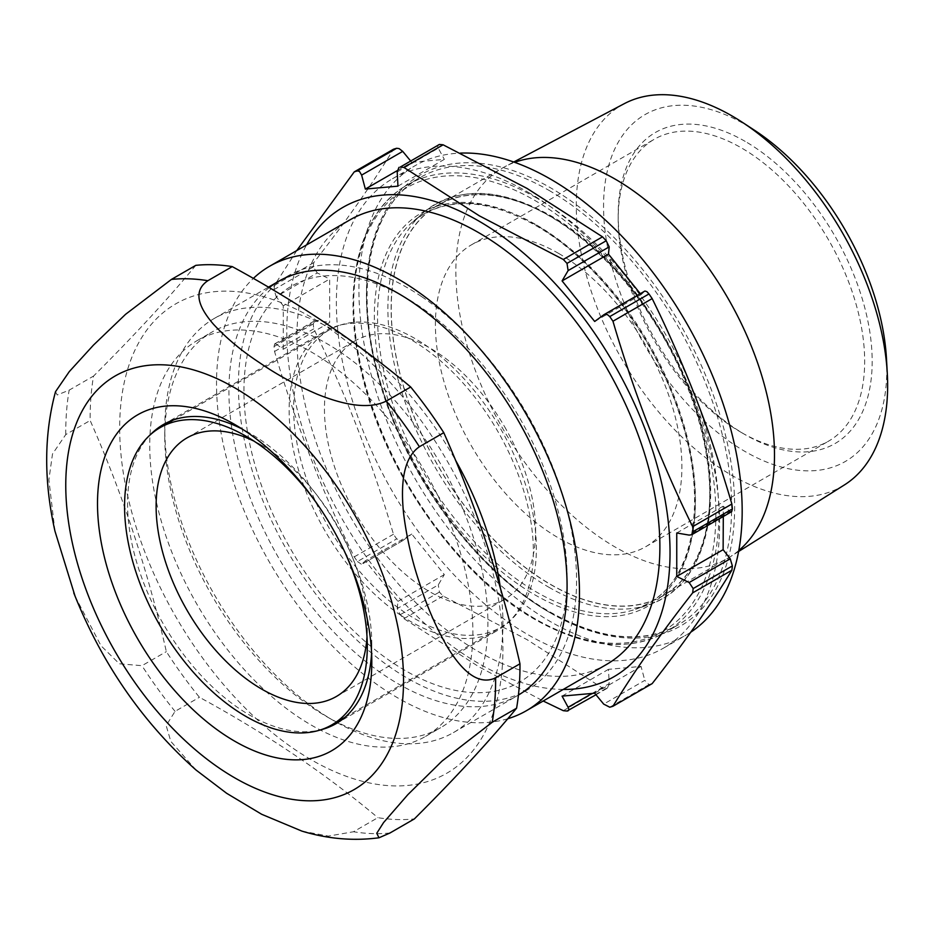 <?xml version="1.0" encoding="UTF-8"?>
<svg xmlns="http://www.w3.org/2000/svg" width="934" height="934" viewBox="0 0 934 934"><rect width="100%" height="100%" fill="white"/><g stroke="black" fill="none" stroke-linecap="round" stroke-linejoin="round"><path stroke-width="0.7" stroke-dasharray="4.67 3.5" d="M563.225 689.444A271 156.457 60 0 1 478.406 663.338A271 156.457 60 0 1 306.586 244.918M397.207 608.618L397.954 601.356L365.346 560.797L411.731 534.026L444.327 574.585L438.303 584.894L397.207 608.618L400.196 614.724A298.413 172.288 -120 0 0 403.908 618.658L479.411 667.086L543.203 701.014M528.002 192.159A271 156.457 60 0 1 705.042 430.959A271 156.457 60 0 1 663.502 648.126A271 156.457 60 0 1 528.002 634.7A271 156.457 60 0 1 350.962 395.888A271 156.457 60 0 1 392.502 178.733A271 156.457 60 0 1 528.002 192.159M603.691 314.863L644.787 291.139L641.063 294.689L640.304 293.696M731.672 511.657L730.236 511.377L689.152 535.1M723.301 516.49L723.126 506.205L730.236 511.377M652.166 683.618A298.413 172.288 60 0 1 648.967 684.575L644.787 680.384L603.691 704.108M592.039 693.472L609.201 683.571L608.466 669.339L641.063 666.432L644.787 680.384M609.201 683.571L607.462 688.113L606.213 688.393A298.413 172.288 60 0 1 602.512 688.054L526.998 639.615L443.113 596.02A298.413 172.288 60 0 1 439.4 592.086L438.303 584.894M690.751 632.19A271 156.457 60 0 1 686.046 635.108A271 156.457 60 0 1 550.546 621.682A271 156.457 60 0 1 373.507 382.882A271 156.457 60 0 1 415.046 165.715A271 156.457 60 0 1 460.427 153.106M550.546 216.454A225.304 130.083 60 0 1 697.733 414.988A225.304 130.083 60 0 1 663.198 595.53A225.304 130.083 60 0 1 550.546 584.369A225.304 130.083 60 0 1 403.36 385.835A225.304 130.083 60 0 1 437.906 205.293A225.304 130.083 60 0 1 550.546 216.454M738.782 550.523A225.304 130.083 60 0 1 730.271 556.746A225.304 130.083 60 0 1 727.831 558.217A225.304 130.083 60 0 1 615.179 547.055A225.304 130.083 60 0 1 467.992 348.522A225.304 130.083 60 0 1 502.527 167.98A225.304 130.083 60 0 1 505.025 166.602A225.304 130.083 60 0 1 514.681 162.341M624.321 103.651A220.167 127.117 -120 0 0 587.486 279.231A220.167 127.117 -120 0 0 731.964 475.441A220.167 127.117 -120 0 0 844.441 484.909M886.483 358.773A200.273 115.629 60 0 1 745.18 451.566A200.273 115.629 60 0 1 603.562 206.286A200.273 115.629 60 0 1 745.18 124.526A200.273 115.629 60 0 1 754.579 130.305M745.18 141.396A179.608 103.697 -120 0 0 618.18 214.727A179.608 103.697 -120 0 0 745.18 434.684L745.18 434.684A179.608 103.697 -120 0 0 872.181 361.365A179.608 103.697 -120 0 0 745.18 141.396M741.421 432.524L745.18 434.684L741.421 432.524A174.284 100.627 60 0 1 618.18 219.058A174.284 100.627 60 0 1 654.279 139.271A174.284 100.627 60 0 1 741.421 147.911A174.284 100.627 60 0 1 855.287 301.495A174.284 100.627 60 0 1 828.563 441.152A174.284 100.627 60 0 1 741.421 432.524M558.649 253.429A174.284 100.627 -120 0 0 471.507 244.801A174.284 100.627 -120 0 0 444.794 384.458A174.284 100.627 -120 0 0 558.649 538.042A174.284 100.627 -120 0 0 645.791 546.67A174.284 100.627 -120 0 0 672.515 407.014A174.284 100.627 -120 0 0 558.649 253.429M507.746 718.748A256.652 148.179 60 0 1 398.001 698.037A256.652 148.179 60 0 1 235.485 487.91A256.652 148.179 60 0 1 253.359 278.414M606.738 664.331A256.652 148.179 60 0 1 478.406 651.617A256.652 148.179 60 0 1 310.742 425.46A256.652 148.179 60 0 1 350.087 219.794M518.44 695.048A239.116 138.057 60 0 1 398.001 683.723A239.116 138.057 60 0 1 244.51 481.769A239.116 138.057 60 0 1 269.237 287.614M405.519 297.584L398.001 293.253L405.519 297.584A228.491 131.916 -120 0 0 243.949 390.867A228.491 131.916 -120 0 0 405.519 670.705A228.491 131.916 -120 0 0 567.078 577.422A228.491 131.916 -120 0 0 405.519 297.584L405.519 297.584M397.954 601.356L444.327 574.585M403.908 618.658L443.113 596.02M563.307 710.692L602.512 688.054M357.442 561.544L361.633 564.358L402.414 540.833L396.658 538.906A298.413 172.288 60 0 1 393.459 534.248C372.444 462.575 345.872 394.101 313.754 328.838A298.413 172.288 60 0 1 313.252 323.935L314.7 320.771L317.268 320.397L276.184 344.109L274.736 343.84L274.036 346.572A298.413 172.288 -120 0 0 274.549 351.464C295.564 423.149 322.125 491.623 354.243 556.886A298.413 172.288 -120 0 0 357.442 561.544L396.658 538.906M402.414 540.833L361.493 564.451L365.346 560.797M354.243 556.886L393.459 534.248M274.549 351.464L313.754 328.838M276.184 344.109L283.282 349.281L329.655 322.51L317.268 320.397M283.282 349.281L283.282 305.815L329.655 279.044L329.655 322.51M283.282 305.815L276.184 296.673L317.268 272.95L329.655 279.044M296.755 250.592L274.549 285.267A298.413 172.288 -120 0 0 274.036 289.575L276.184 296.673M317.268 272.95L313.252 266.937A298.413 172.288 60 0 1 313.754 262.629C345.872 221.627 372.444 183.835 393.459 149.242M274.549 285.267L313.754 262.629M397.242 170.642L411.731 162.282L410.446 160.741M397.954 186.146L444.327 159.375L411.731 162.282M397.207 171.926L438.303 148.202L444.327 159.375M438.303 148.202C437.147 145.797 437.521 144.548 439.4 144.455M594.689 321.471L641.063 294.689M676.753 532.987L723.126 506.205M594.689 693.203L641.063 666.432M562.081 696.122L608.466 669.339M402.717 540.634L411.731 534.026M400.99 615.424A172.697 99.705 60 0 1 296.568 463.066A172.697 99.705 60 0 1 324.904 331.278A172.697 99.705 60 0 1 421.503 346.257A172.697 99.705 60 0 1 525.935 498.616A172.697 99.705 60 0 1 497.6 630.392A172.697 99.705 60 0 1 400.99 615.424M371.58 652.913A172.697 99.705 -120 0 0 371.802 644.623A172.697 99.705 -120 0 0 259.944 439.529A172.697 99.705 -120 0 0 249.682 433.107A172.697 99.705 -120 0 0 242.385 429.15M150.432 434.66A172.697 99.705 -120 0 0 138.804 569.191A172.697 99.705 -120 0 0 239.431 708.708A172.697 99.705 -120 0 0 320.829 729.793M301.892 831.108L328.394 836.105L353.496 831.75L377.873 817.67A303.947 175.487 -120 0 0 414.346 818.931M502.247 667.366A271 156.457 -120 0 0 327.402 327.344A271 156.457 -120 0 0 120.358 409.711A271 156.457 -120 0 0 295.202 749.733A271 156.457 -120 0 0 502.247 667.366M195.778 265.361C168.634 298.261 134.554 335.166 93.54 376.087A303.947 175.487 -120 0 0 90.902 397.651A303.947 175.487 -120 0 0 90.154 420.498C122.482 493.537 147.876 570.569 166.345 651.617A303.947 175.487 -120 0 0 199.432 697.289C266.108 733.599 325.592 773.726 377.873 817.67M324.869 360.477A228.491 131.916 60 0 1 463.042 562.058A228.491 131.916 60 0 1 425.542 736.412A228.491 131.916 60 0 1 297.736 716.611A228.491 131.916 60 0 1 159.574 515.019A228.491 131.916 60 0 1 197.062 340.665A228.491 131.916 60 0 1 324.869 360.477M339.906 351.791A228.491 131.916 60 0 1 478.068 553.383A228.491 131.916 60 0 1 440.579 727.738A228.491 131.916 60 0 1 326.328 716.425A228.491 131.916 60 0 1 312.762 707.925A228.491 131.916 60 0 1 164.769 436.587A228.491 131.916 60 0 1 212.088 331.99A228.491 131.916 60 0 1 339.906 351.791M500.437 588.338A239.116 138.057 60 0 1 453.41 732.606A239.116 138.057 60 0 1 333.847 720.756A239.116 138.057 60 0 1 319.65 711.871A239.116 138.057 60 0 1 164.769 427.912A239.116 138.057 60 0 1 214.295 318.447A239.116 138.057 60 0 1 348.055 339.17A239.116 138.057 60 0 1 455.442 460.077M421.689 296.662A239.116 138.057 60 0 1 566.284 507.617A239.116 138.057 60 0 1 527.045 690.086A239.116 138.057 60 0 1 393.284 669.351A239.116 138.057 60 0 1 248.701 458.396A239.116 138.057 60 0 1 287.929 275.927A239.116 138.057 60 0 1 421.689 296.662M55.503 391.72L57.207 394.989L69.163 390.155L93.54 376.087M54.954 531.119L48.883 479.831L52.491 454.006L65.777 434.567L90.154 420.498M75.152 596.452L101.012 645.744L119.365 663.794L141.968 665.685L166.345 651.617M196.023 770.025L170.817 741.386L166.159 725.555L175.055 711.358L199.432 697.289M504.477 426.523A149.312 86.208 60 0 1 504.687 599.301A149.312 86.208 60 0 1 355.585 513.455A149.312 86.208 60 0 1 355.375 340.677A149.312 86.208 60 0 1 504.477 426.523M254.095 441.187A149.312 86.208 60 0 1 261.707 445.261A149.312 86.208 60 0 1 336.158 523.705A149.312 86.208 60 0 1 367.284 628.127A149.312 86.208 60 0 1 367.015 636.766M317.875 504.967A171.634 99.097 60 0 1 331.5 526.321A171.634 99.097 60 0 1 343.665 549.636M329.433 528.632A171.634 99.097 60 0 1 329.188 330.029A171.634 99.097 60 0 1 500.577 428.706A171.634 99.097 60 0 1 500.822 627.309A171.634 99.097 60 0 1 329.433 528.632M536.501 224.966A224.814 129.791 60 0 1 686.548 434.532A224.814 129.791 60 0 1 635.61 609.26A224.814 129.791 60 0 1 536.501 592.074A224.814 129.791 60 0 1 393.284 405.473A224.814 129.791 60 0 1 412.221 222.315A224.814 129.791 60 0 1 536.501 224.966M550.546 613.008A260.376 150.327 -120 0 0 734.661 506.707A260.376 150.327 -120 0 0 550.546 187.816A260.376 150.327 -120 0 0 366.443 294.117A260.376 150.327 -120 0 0 550.546 613.008M549.052 190.419A258.251 149.101 60 0 1 717.756 417.988A258.251 149.101 60 0 1 678.166 624.928A258.251 149.101 60 0 1 549.052 612.144A258.251 149.101 60 0 1 380.336 384.574A258.251 149.101 60 0 1 419.926 177.635A258.251 149.101 60 0 1 549.052 190.419M536.268 197.798A258.251 149.101 -120 0 0 407.154 185.014A258.251 149.101 -120 0 0 367.564 391.941A258.251 149.101 -120 0 0 536.268 619.511A258.251 149.101 -120 0 0 665.393 632.306A258.251 149.101 -120 0 0 704.983 425.367A258.251 149.101 -120 0 0 536.268 197.798M534.773 618.647A256.114 147.876 60 0 1 353.659 304.963A256.114 147.876 60 0 1 534.773 200.401A256.114 147.876 60 0 1 715.876 514.085A256.114 147.876 60 0 1 534.773 618.647M534.773 224.253A226.915 131.005 -120 0 0 374.324 316.883A226.915 131.005 -120 0 0 534.773 594.795A226.915 131.005 -120 0 0 695.223 502.153A226.915 131.005 -120 0 0 534.773 224.253M548.807 587.229A227.569 131.39 -120 0 0 649.13 604.613A227.569 131.39 -120 0 0 700.698 427.737A227.569 131.39 -120 0 0 548.807 215.602A227.569 131.39 -120 0 0 422.997 212.929A227.569 131.39 -120 0 0 403.838 398.339A227.569 131.39 -120 0 0 548.807 587.229M550.546 216.314A225.468 130.176 60 0 1 709.98 492.463A225.468 130.176 60 0 1 550.546 584.509A225.468 130.176 60 0 1 391.124 308.372A225.468 130.176 60 0 1 550.546 216.314M400.196 614.724L439.4 592.086M274.036 346.572L313.252 323.935M313.252 266.937L274.036 289.575M609.762 707.213L648.967 684.575M606.213 688.393L567.008 711.031M389.968 833A303.947 175.487 60 0 1 353.496 831.75M65.777 434.567A303.947 175.487 60 0 1 69.163 390.155M175.055 711.358A303.947 175.487 60 0 1 141.968 665.685M635.61 609.26L648.663 603.329C693.553 578.952 707.739 502.69 681.26 419.95C657.127 340.093 597.024 260.037 535.205 225.222C491.623 200.915 454.508 197.167 423.884 213.979L412.221 222.315L422.997 212.929C456.399 186.088 498.768 186.893 550.114 215.345C618.436 253.639 683.419 346.117 703.08 432.862C723.605 515.988 701.481 587.825 649.13 604.613L635.61 609.26M663.502 648.126L686.046 635.108M550.114 612.027C600.188 639.977 642.872 644.273 678.166 624.928L665.393 632.306C628.851 652.072 585.455 647.846 535.205 619.616C456.843 575.741 382.438 468.985 360.886 369.724C341.12 285.606 359.298 211.656 407.154 185.014L419.926 177.635C368.206 205.749 351.978 293.404 382.38 388.404C410.096 480.123 479.095 572.04 550.114 612.027M663.198 595.53L727.831 558.217M738.607 551.504L730.271 556.746M618.18 219.058L618.18 214.727M471.507 244.801L654.279 139.271M567.078 577.422L567.078 586.108M645.791 546.67L828.563 441.152M513.735 162.014L505.025 166.602M437.906 205.293L502.527 167.98M392.502 178.733L415.046 165.715M274.736 343.84L314.7 320.771M595.962 694.756L607.462 688.113M163.333 424.561L324.904 331.278M249.682 433.107L234.656 424.433M425.542 736.412L440.579 727.738M326.328 716.425L333.847 720.756M453.41 732.606L527.045 690.086M214.295 318.447L268.467 287.158M278.449 281.403L287.929 275.927M164.769 436.587L164.769 427.912M197.062 340.665L212.088 331.99M371.802 644.623L371.802 661.972M336.03 723.675L497.6 630.392M336.368 696.484L504.687 599.301M367.284 628.127L367.284 646.351M173.432 419.961L329.188 330.029M345.066 717.23L500.822 627.309M261.707 445.261L245.922 436.155M187.045 437.859L355.375 340.677"/><path stroke-width="1.4" d="M306.586 244.918A271 156.457 60 0 1 478.406 220.798A271 156.457 60 0 1 665.02 499.515A271 156.457 60 0 1 563.225 689.444M543.203 701.014L563.307 710.692A298.413 172.288 -120 0 0 567.008 711.031L595.962 694.756M567.008 711.031C568.899 710.949 569.261 709.7 568.117 707.283L592.039 693.472M693.168 588.56L689.152 582.536L730.236 558.824L732.373 565.922L693.168 588.56A298.413 172.288 -120 0 1 692.654 592.868C660.536 633.871 633.976 671.663 612.961 706.256A298.413 172.288 -120 0 1 609.762 707.213L603.691 704.108L594.689 693.203L562.081 696.122L568.117 707.283M609.762 316.591L607.322 314.536L604.006 314.653L644.915 291.034L646.923 291.677L648.967 293.953L609.762 316.591A298.413 172.288 -120 0 1 612.961 321.238C633.976 392.922 660.536 461.396 692.654 526.659A298.413 172.288 -120 0 1 693.168 531.551L691.72 534.727L689.152 535.1L676.753 532.987L676.753 576.453L689.152 582.536M568.117 270.591L567.008 263.4A298.413 172.288 -120 0 0 563.307 259.465L479.411 215.871L403.908 167.443A298.413 172.288 -120 0 0 400.196 167.093L439.4 144.455A298.413 172.288 60 0 1 443.113 144.805L526.998 188.399L602.512 236.839A298.413 172.288 60 0 1 606.213 240.762L609.201 246.88L568.117 270.591L562.081 280.912L594.689 321.471L603.691 314.863M640.304 293.696L608.466 254.13L609.201 246.88M648.967 293.953A298.413 172.288 60 0 1 652.166 298.6C684.283 363.875 710.856 432.349 731.871 504.021A298.413 172.288 60 0 1 732.373 508.913L731.672 511.657L691.72 534.727M730.236 558.824L723.126 549.682L723.301 516.49M732.373 565.922A298.413 172.288 60 0 1 731.871 570.23C710.856 604.823 684.283 642.615 652.166 683.618L612.961 706.256M354.243 171.879L393.459 149.242A298.413 172.288 60 0 1 396.658 148.273L399.098 148.599L402.717 151.378L361.633 175.102L359.497 171.459L357.442 170.91A298.413 172.288 -120 0 0 354.243 171.879L296.755 250.592M460.427 153.106A271 156.457 60 0 1 550.546 179.141A271 156.457 60 0 1 726.267 413.587A271 156.457 60 0 1 690.751 632.19M514.681 162.341A225.304 130.083 60 0 1 615.179 179.141A225.304 130.083 60 0 1 759.038 367.12A225.304 130.083 60 0 1 738.782 550.523M738.607 551.504L844.441 484.909A220.167 127.117 -120 0 0 887.3 373.437A220.167 127.117 -120 0 0 742.296 122.272A220.167 127.117 -120 0 0 731.964 115.909A220.167 127.117 -120 0 0 624.321 103.651L513.735 162.014M742.296 122.272L754.579 130.305A200.273 115.629 60 0 1 886.483 358.773L887.3 373.437M253.359 278.414A256.652 148.179 60 0 1 269.681 266.213A256.652 148.179 60 0 1 398.001 278.927A256.652 148.179 60 0 1 565.665 505.096A256.652 148.179 60 0 1 526.321 710.751A256.652 148.179 60 0 1 507.746 718.748M269.681 266.213L350.087 219.794A256.652 148.179 60 0 1 478.406 232.508A256.652 148.179 60 0 1 646.071 458.676A256.652 148.179 60 0 1 606.738 664.331L526.321 710.751M269.237 287.614A239.116 138.057 60 0 1 398.001 293.253L398.001 293.253A239.116 138.057 60 0 1 567.078 586.108A239.116 138.057 60 0 1 518.44 695.048M410.446 160.741L402.717 151.378M361.633 175.102L365.346 189.065L397.242 170.642M365.346 189.065L397.954 186.146L397.207 171.926L398.958 167.384M403.908 167.443L443.113 144.805M563.307 259.465L602.512 236.839M562.081 280.912L608.466 254.13M612.961 321.238L652.166 298.6M692.654 526.659L731.871 504.021M676.753 576.453L723.126 549.682M692.654 592.868L731.871 570.23M242.385 429.15A172.697 99.705 -120 0 0 163.333 424.561A172.697 99.705 -120 0 0 150.432 434.66M223.133 733.949A193.945 111.975 60 0 1 97.626 497.028A193.945 111.975 60 0 1 234.656 424.433A193.945 111.975 60 0 1 246.167 431.648A193.945 111.975 60 0 1 371.802 661.972A193.945 111.975 60 0 1 223.133 733.949M73.751 592.88C101.608 663.14 142.365 722.192 196.023 770.025L226.635 793.281L261.683 814.285L301.892 831.108C327.671 838.919 353.379 841.149 379.006 837.775L376.752 833.291L383.547 822.609L407.889 794.612L442.016 761.07L492.218 722.274L516.584 708.206A303.947 175.487 -120 0 0 519.222 686.63A303.947 175.487 -120 0 0 519.969 663.794C501.5 582.746 476.106 505.714 443.778 432.675A303.947 175.487 -120 0 0 410.691 387.003C358.411 343.058 298.927 302.92 232.251 266.61A303.947 175.487 -120 0 0 195.778 265.361L171.412 279.429L125.553 314.326L93.412 345.16L69.303 371.592L55.503 391.72C43.945 434.66 43.758 481.138 54.954 531.119L75.152 596.452M516.584 708.206C489.439 741.117 455.36 778.022 414.346 818.931L389.968 833L379.006 837.775M519.969 663.794L495.604 677.862C475.966 687.074 458.722 665.37 447.666 647.495C436.365 627.975 427.083 606.808 419.845 583.983C412.151 561.544 406.745 538.136 403.616 513.747C401.235 490.782 401.025 459.435 419.401 446.744L443.778 432.675M410.691 387.003L386.314 401.071C366.035 411.123 337.011 402.204 317.093 394.171C295.961 385.1 276.744 374.581 259.454 362.614C241.719 350.962 226.425 338.201 213.547 324.332C202.246 311.267 190.244 292.529 207.885 280.69L232.251 266.61M455.442 460.077A239.116 138.057 60 0 1 500.437 588.338M320.829 729.793A172.697 99.705 -120 0 0 336.03 723.675A172.697 99.705 -120 0 0 371.58 652.913M367.015 636.766A149.312 86.208 60 0 1 336.368 696.484A149.312 86.208 60 0 1 187.255 610.649A149.312 86.208 60 0 1 187.045 437.859A149.312 86.208 60 0 1 254.095 441.187M343.665 549.636A171.634 99.097 60 0 1 367.284 646.351A171.634 99.097 60 0 1 331.745 724.924A171.634 99.097 60 0 1 160.356 626.247A171.634 99.097 60 0 1 160.111 427.644A171.634 99.097 60 0 1 245.922 436.155A171.634 99.097 60 0 1 317.875 504.967M357.442 170.91L396.658 148.273M439.4 144.455L400.196 167.093M567.008 263.4L606.213 240.762M693.168 531.551L732.373 508.913M248.841 396.658A238.835 137.893 60 0 1 402.939 696.332A238.835 137.893 60 0 1 220.471 768.927A238.835 137.893 60 0 1 66.361 469.253A238.835 137.893 60 0 1 248.841 396.658M495.604 677.862A303.947 175.487 60 0 1 492.218 722.274M386.314 401.071A303.947 175.487 60 0 1 419.401 446.744M171.412 279.429A303.947 175.487 60 0 1 207.885 280.69M268.467 287.158L278.449 281.403M160.111 427.644L173.432 419.961M331.745 724.924L345.066 717.23"/></g></svg>
